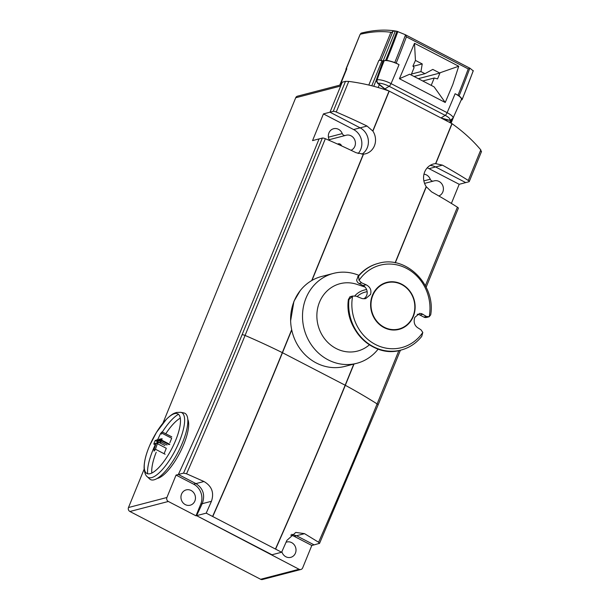 <?xml version="1.0" encoding="UTF-8"?>
<svg xmlns="http://www.w3.org/2000/svg" width="610" height="610" viewBox="0 0 610 610"><rect width="100%" height="100%" fill="white"/><g stroke="black" fill="none" stroke-linecap="round" stroke-linejoin="round"><path stroke-width="0.91" d="M450.424 120.162L449.128 120.155A2.989 2.722 -104.6 0 0 450.424 120.162L453.024 118.142L461.412 99.483A11.948 3.119 -157.8 0 0 455.106 93.727L458.003 95.229A313.616 99.727 -62.6 0 0 468.236 68.922L470.028 68.267L473.086 70.768M385.695 60.306A305.335 97.097 -62.6 0 0 396.919 31.278L405.253 34.678L406.39 36.852A313.616 99.727 -62.6 0 1 396.157 63.158L399.047 64.66A11.948 3.119 -157.8 0 0 384.231 60.687L385.695 60.306A2.989 0.778 22.2 0 1 386.702 60.337A18.521 4.834 22.2 0 1 394.762 62.556A2.989 0.778 22.2 0 1 396.157 63.158M470.028 68.267L405.253 34.678M458.003 95.229A2.989 0.778 22.2 0 1 459.086 95.907A18.521 4.834 22.2 0 1 462.113 99.438A2.989 0.778 22.2 0 1 462.121 99.628A2.989 0.778 22.2 0 1 461.869 99.804L461.213 99.971M396.919 31.278A537.524 170.93 -62.6 0 0 395.356 31.003L395.227 30.98C384.857 29.333 373.564 30.035 361.341 33.085M387.868 90.623L384.666 88.961L377.758 83.433L376.073 80.604L382.988 61.008L382.005 60.748A5.97 1.563 -157.8 0 0 378.856 60.42L379.481 60.26A2.989 0.778 22.2 0 1 381.059 60.42L383.118 60.977L395.356 31.003L392.962 31.255L391.643 32.505L390.896 32.292A534.665 170.022 -62.6 0 0 360.342 34.252L360.853 33.329L361.936 33.131M346.114 69.593L346.076 69.548A2.989 0.778 22.2 0 1 345.931 69.121A2.989 0.778 22.2 0 1 346.183 68.945L360.083 34.526M382.988 61.008L384.231 60.687A313.616 285.831 -104.6 0 0 377.132 79.879L376.164 80.131M346.183 68.945L346.808 68.785A5.97 1.563 -157.8 0 0 346.305 69.128L339.77 85.148M458.728 66.231L452.788 84.561L445.239 102.48L399.42 78.72L414.503 43.302L458.728 66.231L439.574 72.933L439.947 73.032L437.553 78.903L434.221 78.011L422.776 80.993M414.503 43.302L415.44 60.42L422.234 63.936L420.938 71.591L424.964 73.68L432.787 69.41L439.574 72.933M418.308 78.675L439.947 73.032M414.121 76.509L424.964 73.68M411.102 74.938L414.106 67.58L412.917 66.132L415.44 60.42M413.077 66.33L422.234 63.936M411.46 74.062L420.938 71.591M434.221 78.011L431.217 85.369M399.42 78.72L409.714 74.222L434.099 86.864L445.239 102.48M384.666 88.961L389.012 91.027M448.754 120.246L441.587 118.256M367.136 291.611L364.833 292.213A20.313 18.514 75.4 0 0 357.132 296.597M378.131 349.126A46.444 42.326 -104.6 0 1 356.827 363.293A46.444 42.326 -104.6 0 1 313.082 347.212A46.444 42.326 -104.6 0 1 306.014 298.077A46.444 42.326 -104.6 0 1 333.38 273.41A46.444 42.326 -104.6 0 1 358.886 275.362M356.827 363.293L344.932 366.389A46.444 42.326 -104.6 0 1 301.188 350.315A46.444 42.326 -104.6 0 1 294.119 301.18A46.444 42.326 -104.6 0 1 321.485 276.513L333.38 273.41M354.852 295.812A22.547 20.549 -104.6 0 1 366.625 289.59M329.621 140.559A7.915 7.213 -104.6 0 1 333.136 128.862A7.915 7.213 -104.6 0 1 333.601 128.725A7.915 7.213 -104.6 0 1 342.263 133.59A2.989 2.722 75.4 0 0 345.702 135.382A7.915 7.213 -104.6 0 1 346.167 135.237A7.915 7.213 -104.6 0 1 355.012 140.613A7.915 7.213 -104.6 0 1 351.002 150.281M341.585 145.897A7.915 7.213 -104.6 0 1 341.501 145.691A2.989 2.722 75.4 0 0 338.054 143.899A7.915 7.213 -104.6 0 1 337.597 144.044A7.915 7.213 -104.6 0 1 337.528 144.059M423.973 174.17A7.915 7.213 -104.6 0 1 430.248 179.218A2.989 2.722 75.4 0 0 433.695 181.002A7.915 7.213 -104.6 0 1 434.152 180.865A7.915 7.213 -104.6 0 1 443.028 186.325A7.915 7.213 -104.6 0 1 438.834 195.962M181.544 494.1A7.915 7.213 -104.6 0 1 186.21 489.891A7.915 7.213 -104.6 0 1 193.66 492.636A7.915 7.213 -104.6 0 1 194.864 501.008A7.915 7.213 -104.6 0 1 190.206 505.21A7.915 7.213 -104.6 0 1 182.748 502.472A7.915 7.213 -104.6 0 1 181.544 494.1M286.037 542.267A7.915 7.213 -104.6 0 1 286.761 542.031A7.915 7.213 -104.6 0 1 294.218 544.776A7.915 7.213 -104.6 0 1 295.423 553.148A7.915 7.213 -104.6 0 1 290.756 557.349A7.915 7.213 -104.6 0 1 281.85 551.753M187.788 419.398A34.221 10.881 117.4 0 1 180.186 452.124A34.221 10.881 117.4 0 1 157.723 478.332A34.221 10.881 117.4 0 1 157.174 478.446M151.837 473.047A34.221 10.881 117.4 0 1 156.213 452.208M165.79 433.733A34.221 10.881 117.4 0 1 180.301 418.147M183.862 412.939A37.332 11.872 117.4 0 1 181.208 445.735A37.332 11.872 117.4 0 1 154.078 479.811A37.332 11.872 117.4 0 1 149.625 478.957L147.307 476.776A36.463 11.598 117.4 0 0 151.654 477.607A36.463 11.598 117.4 0 0 178.15 444.324A36.463 11.598 117.4 0 0 180.743 412.299L183.862 412.939M159.111 439.261C157.304 441.663 157.304 441.663 159.111 439.261L162.13 438.727A8.891 2.829 117.4 0 1 160.689 442.265L157.647 442.852L155.42 449.227L154.01 451.072M154.185 451.08L153.994 449.6L156.213 443.043L153.789 444.065A8.891 2.829 117.4 0 1 155.23 440.527L157.685 439.635L160.529 433.58L162.031 431.865L171.784 436.844M169.847 442.723L171.677 438.247L161.955 433.207L162.031 431.865M159.118 439.436C157.304 441.625 157.304 441.625 159.118 439.436L169.145 444.637L169.771 444.316L159.774 439.131M166.248 448.426L164.082 453.718M157.685 439.635C159.385 439.391 155.863 443.775 157.685 439.635L161.093 441.404M157.51 439.856C155.908 443.943 159.408 439.124 157.51 439.856L160.979 441.655M157.075 439.841L167.064 445.018M155.23 440.527L164.967 445.567M153.789 444.065L155.558 444.987M156.213 443.043C157.952 440.816 157.952 440.816 156.213 443.043L166.24 448.243M147.62 473.772A37.332 11.872 117.4 0 1 155.245 444.82M162.359 431.956A37.332 11.872 117.4 0 1 178.463 414.289M291.671 329.682L282.308 352.633A205.494 53.672 -157.8 0 0 245.067 335.447A2.989 0.778 -157.8 0 0 242.063 334.783L322.354 138.051L319.091 138.897L238.807 335.63A1120.059 356.171 117.4 0 1 178.349 474.481L195.947 483.608C203.237 488.412 205.318 495.106 202.207 503.7A1120.059 356.171 117.4 0 1 196.58 515.656L195.978 515.816L200.774 504.074A14.937 13.611 75.4 0 0 193.652 484.203L176.054 475.083L178.349 474.481A1120.059 356.171 -62.6 0 0 238.807 335.63L319.091 138.897L312.549 140.605L323.445 113.91L329.987 112.202L340.662 86.04L295.705 97.768L162.893 423.226M398.879 350.575L377.117 403.911A2.989 0.778 -157.8 0 1 378.07 404.994L319.556 543.342L314.104 544.867L296.506 535.748L291.74 534.322L296.506 535.748L314.104 544.867L311.809 545.47L302.659 567.895A2.989 2.722 -104.6 0 1 299.052 569.26L196.58 515.656L271.999 554.764L281.629 552.248L206.21 513.147A2066.268 657.054 -62.6 0 0 211.449 501.283C214.301 492.682 211.807 486.094 203.969 481.511L186.553 473.787L183.549 473.124A2057.149 654.156 -62.6 0 0 242.063 334.783M322.354 138.051A2.989 0.778 22.2 0 1 325.351 138.706A205.494 53.672 22.2 0 1 356.148 152.744L363.514 154.139A14.937 13.611 75.4 0 0 365.611 153.781A14.937 13.611 75.4 0 0 372.901 131.119L367.045 126.049A205.494 53.672 -157.8 0 0 336.247 112.011A2.989 0.778 -157.8 0 0 333.243 111.355L329.987 112.202L360.152 127.848L329.987 112.202L342.225 82.205L345.489 81.351L348.737 81.412C362.607 83.181 376.05 86.399 389.058 91.05L389.21 91.103A2.989 0.778 22.2 0 1 389.233 91.111L451.918 123.617A2.989 0.778 22.2 0 1 451.941 123.624L452.071 123.716C463.104 131.539 472.674 140.254 480.787 149.877L468.297 180.484A2.989 0.778 -157.8 0 1 469.25 181.566A2.989 0.778 -157.8 0 1 468.998 181.742L465.735 182.596L435.57 166.949A14.937 13.611 -104.6 0 0 430.065 165.455A14.937 13.611 -104.6 0 1 435.57 166.949L465.735 182.596L459.2 184.296L429.028 168.657A14.937 13.611 75.4 0 0 427.198 167.872M459.2 184.296L451.392 203.427M358.161 153.537A14.937 13.611 75.4 0 0 353.609 129.549L360.152 127.848A14.937 13.611 -104.6 0 1 368.371 140.803A14.937 13.611 -104.6 0 1 361.882 154.185A14.937 13.611 -104.6 0 0 368.371 140.803A14.937 13.611 -104.6 0 0 360.152 127.848L367.045 126.049M323.445 113.91L353.609 129.549M311.809 545.47L294.211 536.342A14.937 13.611 75.4 0 0 290.734 535.107M195.978 515.816L168.329 501.473A2.989 2.722 -104.6 0 1 166.904 497.501L176.054 475.083M144.158 469.128L128.489 507.528A2.989 2.722 75.4 0 0 129.915 511.5L260.638 579.279A2.989 2.722 75.4 0 0 262.483 579.5L300.898 569.481M341.173 84.782L297.466 96.182A2.989 2.722 75.4 0 0 295.705 97.768M372.657 295.392A24.042 21.914 -104.6 0 1 386.824 282.613A24.042 21.914 -104.6 0 1 409.47 290.94A24.042 21.914 -104.6 0 1 413.13 316.377A24.042 21.914 -104.6 0 1 398.963 329.148A24.042 21.914 -104.6 0 1 376.317 320.822A24.042 21.914 -104.6 0 1 372.657 295.392M414.777 317.413L419.573 313.403L421.624 313.631L426.413 316.438L429.196 316.742L430.706 314.798C435.921 284.656 405.947 254.873 378.459 263.345A44.804 40.832 -104.6 0 0 358.596 276.155L359.038 280.371L361.585 282.819L366.091 284.771C370.201 286.913 371.681 290.146 370.537 294.47L365.786 298.534L364.856 298.709L362.279 298.625L356.141 296.17L352.641 296.048L348.485 299.998L349.721 297.001A4.483 4.087 -104.6 0 1 350.849 296.498L352.641 296.048A42.586 38.819 -104.6 0 0 375.386 344.459A42.586 38.819 -104.6 0 0 422.799 332.427L420.969 329.789L417.461 327.578C414.335 325.176 413.443 321.79 414.777 317.413M426.413 316.438L423.889 317.093A4.483 4.087 -104.6 0 0 426.649 317.429L429.196 316.742A42.586 38.819 -104.6 0 0 406.451 268.331A42.586 38.819 -104.6 0 0 359.038 280.371M385.535 283.002A24.042 21.914 -104.6 0 1 386.626 282.827M413.023 316.308A23.897 21.777 75.4 0 0 409.386 291.023A23.897 21.777 75.4 0 0 386.885 282.758A23.897 21.777 75.4 0 0 372.801 295.446A23.897 21.777 75.4 0 0 376.439 320.73A23.897 21.777 75.4 0 0 398.948 328.996A23.897 21.777 75.4 0 0 413.023 316.308M398.688 329.065A24.042 21.914 -104.6 0 1 397.651 329.446M363.85 298.778A7.465 6.809 75.4 0 0 367.182 292.091A7.465 6.809 75.4 0 0 363.064 285.556L359.061 283.482A4.483 4.087 -104.6 0 1 356.644 280.043L358.169 276.269A44.804 40.832 -104.6 0 1 378.04 263.459L378.459 263.345M378.04 263.459C369.904 265.64 363.11 270.1 357.658 276.833L358.596 276.155M348.478 299.037C343.567 329.133 373.472 358.566 400.656 350.163L401.075 350.048C409.356 347.822 416.241 343.27 421.739 336.392L422.799 332.427M423.889 317.093L419.878 315.019A7.465 6.809 75.4 0 0 417.217 314.28M290.627 320.784L293.936 301.325L300.181 290.68M468.297 180.484A205.494 53.672 -157.8 0 0 442.463 165.15L435.593 163.625A14.937 13.611 75.4 0 0 433.489 163.983A14.937 13.611 75.4 0 0 426.199 186.645L431.567 191.845A205.494 53.672 22.2 0 1 457.401 207.179A2.989 0.778 22.2 0 1 458.354 208.262L426.146 287.188M319.304 543.51L318.603 542.252L304.527 533.651L295.781 532.423L286.868 540.391A2066.268 657.054 117.4 0 1 281.629 552.248M193.652 484.203L195.947 483.608L178.349 474.481L183.549 473.124M480.787 149.877L481.244 151.745M203.969 481.511L195.947 483.608C203.237 488.412 205.318 495.106 202.207 503.7A1120.059 356.171 117.4 0 1 196.58 515.656L206.21 513.147M156.221 443.226C157.952 440.778 157.952 440.778 156.221 443.226M157.822 442.624C155.84 443.317 159.34 438.506 157.822 442.624M157.647 442.852C159.393 438.666 155.87 443.051 157.647 442.852M459.086 95.907A313.227 99.605 -62.6 0 0 469.784 68.335M462.113 99.438A306.914 97.592 -62.6 0 0 473.268 70.6M386.702 60.337A306.914 97.592 -62.6 0 0 397.865 31.499M394.762 62.556A313.227 99.605 -62.6 0 0 405.467 34.983M468.236 68.922L406.39 36.852M381.059 60.42L392.962 31.255M379.481 60.26L390.896 32.292M441.083 117.997L449.128 120.155A8.876 2.318 -157.8 0 0 445.186 115.359A2.989 0.953 -62.6 0 0 447.122 112.682A313.616 99.727 -62.6 0 0 455.106 93.727M399.047 64.66A313.616 99.727 117.4 0 1 391.056 83.616A2.989 0.953 117.4 0 1 389.127 86.292L384.902 88.9L378.124 83.341A2.989 2.722 -104.6 0 1 377.132 79.879A11.232 2.936 -157.8 0 1 391.056 83.616L447.122 112.682A11.232 2.936 -157.8 0 1 453.024 118.142M377.758 83.433L378.124 83.341A8.876 2.318 -157.8 0 1 389.127 86.292L445.186 115.359L440.992 117.951M379.367 84.615L378.185 87.512M447.099 119.735L446.634 120.879M376.073 80.604L373.755 86.284M382.005 60.748L371.795 85.781M450.637 120.101L449.677 122.457M451.957 119.43L450.546 122.9M346.808 68.785L340.174 85.042M378.856 60.42L368.806 85.049M369.385 344.825A34.8 31.72 -104.6 0 1 329.743 344.2A34.8 31.72 -104.6 0 1 319.495 302.194A34.8 31.72 -104.6 0 1 356.903 284.344L365.032 287.051M328.416 137.204L342.263 133.59M423.866 180.88L430.248 179.218M150.106 473.695A33.588 10.683 117.4 0 1 149.732 445.391L149.732 445.391A33.588 10.683 117.4 0 1 156.48 432.368L156.48 432.368A33.588 10.683 117.4 0 1 174.612 413.656A33.588 10.683 117.4 0 1 175.733 440.184A33.588 10.683 117.4 0 1 150.106 473.695M155.42 449.227L165.135 454.259M153.994 449.6L155.039 450.142M160.529 433.58L161.513 434.091M442.463 165.15L429.028 168.657M304.527 533.651L294.211 536.342M200.774 504.074L211.449 501.283M129.915 511.5L168.329 501.473M260.638 579.279L299.052 569.26M128.489 507.528L166.904 497.501M372.443 295.293A24.278 22.12 -104.6 0 1 401.723 284.191A24.278 22.12 -104.6 0 1 413.305 316.483A24.278 22.12 -104.6 0 1 384.018 327.585A24.278 22.12 -104.6 0 1 372.443 295.293M361.585 282.827L359.061 283.482M366.091 284.771L363.064 285.556M400.656 350.163A44.804 40.832 -104.6 0 1 348.485 299.998M401.075 350.048A44.804 40.832 -104.6 0 1 348.912 299.884M422.905 314.226L419.878 315.019M311.985 280.394L363.514 154.139M354.006 364.025L345.321 385.299A2.989 0.778 -157.8 0 0 345.161 385.215L282.476 352.717L291.74 330.002M275.506 548.886A2066.878 657.252 117.4 0 0 345.161 385.215L353.785 364.079M395.127 262.78L426.199 186.645M435.593 163.625L451.918 123.617M372.901 131.119L389.233 91.111M318.603 542.252A2060.023 655.071 117.4 0 0 377.117 403.911A205.494 53.672 -157.8 0 0 345.321 385.299A2066.871 657.245 117.4 0 1 275.667 548.97M457.401 207.179L425.368 285.671M426.314 186.828L395.31 262.811M212.821 516.38A2066.878 657.252 117.4 0 0 282.476 352.717A2.989 0.778 -157.8 0 0 282.308 352.633A2066.871 657.245 117.4 0 1 212.654 516.304M325.351 138.706L245.067 335.447A2060.023 655.071 117.4 0 1 186.553 473.787M363.308 154.155L311.733 280.539M452.071 123.716L435.792 163.61M389.066 91.043L372.779 130.944M348.737 81.412L336.247 112.011M333.243 111.355L345.489 81.351M473.299 70.722L462.121 99.628M360.091 34.419L345.931 69.121M451.072 123.174L453.634 116.899M180.743 412.299L176.511 412.467C173.903 413.458 172.874 413.168 166.423 419.238L156.48 432.368L149.732 445.391C145.912 454.252 144.036 461.854 144.105 468.19C144.555 472.788 145.622 475.647 147.307 476.776M433.519 181.056L424.568 183.389M345.534 135.428L329.156 139.705M386.885 282.758L384.506 283.375M398.948 328.996L396.561 329.621M469.25 181.566L481.511 151.516M378.07 404.994L400.427 350.216"/></g></svg>
